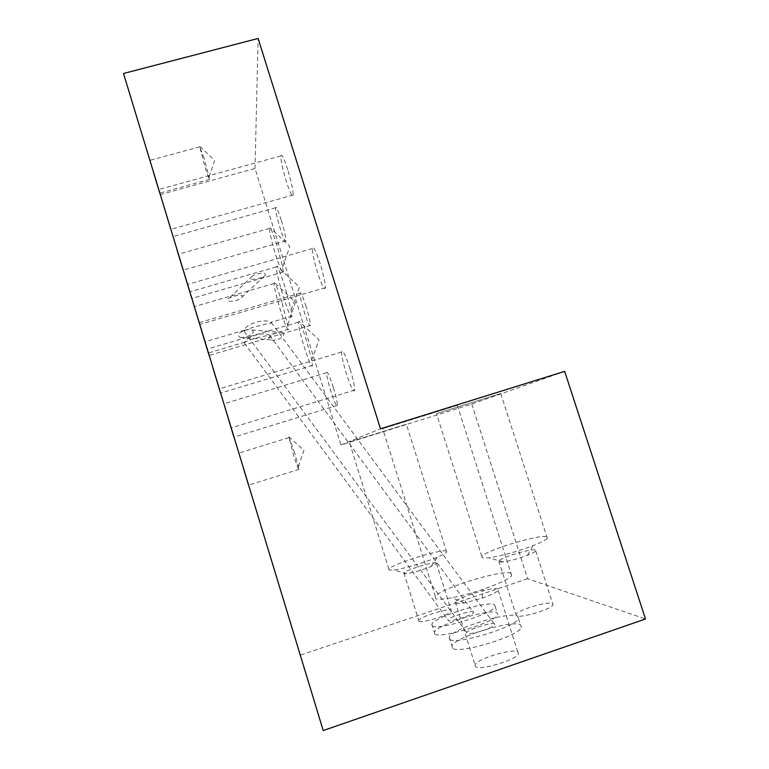 <?xml version="1.0" encoding="UTF-8"?>
<svg xmlns="http://www.w3.org/2000/svg" width="769" height="769" viewBox="0 0 769 769"><rect width="100%" height="100%" fill="white"/><g stroke="black" fill="none" stroke-linecap="round" stroke-linejoin="round"><path stroke-width="0.58" stroke-dasharray="3.85 2.88" d="M240.139 337.331C244.484 338.398 257.74 333.477 251.703 329.959L251.434 329.901C246.734 328.344 234.583 333.39 239.89 337.274L240.139 337.331M282.377 332.477L282.579 332.525C287.769 336.399 275.667 341.532 270.938 339.956L270.621 339.898C264.661 336.361 278.128 331.41 282.377 332.477M241.562 297.747C245.744 292.816 232.555 296.084 229.027 298.228L228.306 298.689C224.779 303.082 237.237 301.361 240.63 298.391L241.562 297.747M251.473 276.821L252.357 276.206C255.721 273.235 268.131 271.544 264.863 275.821L264.123 276.292C260.633 278.349 247.253 281.723 251.473 276.821M494.323 624.034C496.111 620.708 462.707 631.061 466.985 632.916L467.235 633.223C467.629 634.223 472.387 633.521 481.509 631.138C490.958 627.773 495.332 625.524 494.64 624.39L494.323 624.034M244.138 331.199L244.244 331.381C244.244 328.767 270.284 322.855 271.62 323.067L270.871 322.374C266.064 318.26 246.176 323.201 244.552 330.132L244.138 331.199M473.137 611.932C474.973 609.01 444.222 618.661 448.173 620.093L448.356 620.323C446.058 623.38 477.184 613.749 473.377 612.211L473.137 611.932M244.398 343.07L244.465 343.185C244.1 340.436 268.246 334.755 269.746 335.572L268.967 335.005C264.449 331.718 246.657 336.178 244.878 342.147L244.398 343.07M434.677 633.867L434.37 632.185C436.744 624.668 490.238 608.058 497.091 612.701L497.764 614.71C495.611 622.294 438.849 639.51 434.677 633.867M432.149 625.774L431.861 624.159C434.322 616.921 487.777 600.301 494.544 604.684L495.188 606.606C492.958 613.922 436.234 631.147 432.149 625.774M452.383 648.123L451.989 645.893C455.065 637.02 512.279 619.439 520.498 624.861L521.353 627.523C518.46 636.53 457.42 654.717 452.383 648.123M449.605 639.26L449.24 637.126C452.412 628.561 509.587 610.98 517.7 616.084L518.527 618.632C515.538 627.321 454.546 645.537 449.605 639.26M282.002 302.409C278.522 291.336 276.023 284.79 274.523 282.752L273.956 283.492C274.36 288.279 276.542 297.209 280.502 310.282C285.366 325.527 288.058 331.833 288.577 329.19L282.002 302.409M281.262 220.184C278.032 210.206 276.138 206.054 275.562 207.736C275.61 211.369 277.157 218.252 280.204 228.383C283.425 238.361 285.328 242.514 285.924 240.832C285.885 237.256 284.328 230.373 281.262 220.184M306.11 306.571C302.64 295.892 300.612 291.432 300.006 293.181C300.064 296.469 301.496 302.746 304.303 312.012C307.754 322.672 309.792 327.142 310.416 325.402C310.359 322.153 308.927 315.876 306.11 306.571M333.352 387.509C329.488 375.676 327.219 370.745 326.546 372.705C326.623 375.849 327.988 381.789 330.641 390.527C334.477 402.322 336.745 407.262 337.456 405.33C337.38 402.216 336.005 396.275 333.352 387.509M306.62 340.811C303.178 329.949 300.641 323.451 298.997 321.327L298.314 322.173C298.603 326.681 300.554 334.871 304.159 346.742C309.08 362.007 311.858 368.226 312.493 365.371L311.753 360.152L306.62 340.811M276.965 245.282C273.937 235.698 271.688 229.864 270.198 227.787L269.438 228.393C269.727 233.286 271.832 242.197 275.744 255.135C280.195 269.015 282.713 274.648 283.29 272.024L282.617 266.881L276.965 245.282M284.953 286.924C281.3 275.321 278.609 268.352 276.907 266.016L276.148 266.939C276.6 272.409 278.945 282.146 283.194 296.171C288.519 312.8 291.47 319.452 292.018 316.136L291.095 309.955L284.953 286.924M287.741 169.689C283.876 157.905 281.579 153.31 280.829 155.924C280.829 160.817 282.636 169.276 286.251 181.282C290.096 193.096 292.403 197.681 293.181 195.038C293.181 190.222 291.364 181.772 287.741 169.689M320.25 263.95C315.819 250.559 313.194 245.426 312.368 248.55C312.406 253.222 314.108 261.133 317.482 272.284C321.884 285.683 324.518 290.807 325.383 287.654C325.345 283.04 323.634 275.139 320.25 263.95M350.039 368.909C345.223 354.432 342.388 348.809 341.532 352.029C341.609 356.162 343.166 363.218 346.204 373.186C350.972 387.643 353.817 393.257 354.72 390.046C354.644 385.951 353.077 378.906 350.039 368.909M204.035 158.183L199.738 146.841L205.352 168.007C208.207 177.149 209.639 180.926 209.649 179.35L204.035 158.183M294.69 453.008L288.904 436.83L293.239 453.941C297.113 466.235 299.064 471.368 299.093 469.33L294.69 453.008M500.35 393.632L436.484 413.684L500.35 393.632M546.384 536.637C537.954 534.493 485.172 550.671 481.788 556.42L482.278 557.9L488.949 557.823C501.84 555.852 516.499 551.815 532.927 545.711C540.963 542.558 545.759 540.098 547.336 538.31L546.384 536.637M535.234 549.96C530.773 548.47 500.648 557.65 498.821 561.043L499.168 561.966L503.022 561.947C510.28 560.889 518.46 558.659 527.553 555.247C532.119 553.43 534.849 551.998 535.733 550.94L535.234 549.96M457.526 405.292L382.212 428.785L457.526 405.292M511.068 573.193C502.397 569.271 440.252 588.352 435.321 596.427L435.437 598.513C437.436 599.618 442.848 599.368 451.682 597.763C461.323 595.917 471.81 593.082 483.124 589.265C498.773 583.786 508.299 579.259 511.683 575.673L511.068 573.193M497.899 588.919C493.41 586.324 457.882 597.157 455.2 601.925L455.335 603.223C456.584 603.867 459.679 603.752 464.639 602.877L482.105 598.186C490.939 595.081 496.303 592.476 498.197 590.352L497.899 588.919M475.3 666.627L475.011 664.858C477.28 658.725 512.981 647.95 517.922 651.929L518.393 653.9C516.153 660.11 479 671.068 475.3 666.627M406.388 424.248L349.184 442.108L406.388 424.248M446.366 551.075C441.531 548.614 391.229 564.408 388.893 569.127L388.979 569.983L393.766 570.05C402.879 569.002 425.113 562.466 437.398 557.198C442.675 554.949 445.77 553.238 446.683 552.084L446.366 551.075M436.302 562.889C433.812 561.274 405.167 570.242 403.936 573.03L404.013 573.559L406.791 573.626C414.078 572.453 422.2 570.06 431.159 566.465L436.456 563.475L436.302 562.889M516.307 615.777L515.845 614.498C517.374 610.134 547.624 601.012 552.411 603.492L553.036 604.867C551.556 609.279 520.209 618.574 516.307 615.777M418.874 621.169L418.73 620.448C419.72 616.834 448.442 607.837 451.201 610.278L451.422 611.076C450.528 614.7 420.903 623.88 418.874 621.169M564.648 371.369L471.772 404.1L340.917 444.972L380.482 428.804M471.772 404.1L527.621 578.73L645.489 618.978M160.183 194.615L255.02 168.449L340.917 444.972M527.621 578.73L300.17 655.198M255.02 168.449L258.115 38.45M282.579 332.525L251.703 329.959M252.357 276.206L229.027 298.228M244.244 331.381L466.985 632.916M244.465 343.185L448.173 620.093M431.861 624.159L434.37 632.185M449.24 637.126L451.989 645.893M273.956 283.492L194.278 306.629M287.885 324.508L295.479 302.255L274.523 282.752M275.562 207.736L172.977 236.592M300.006 293.181L199.133 322.682M326.546 372.705L223.798 403.831M298.314 322.173L207.207 349.126M311.753 360.152L318.933 339.783L298.997 321.327M269.438 228.393L178.36 254.212M282.617 266.881L289.875 246.436L270.198 227.787M276.148 266.939L189.818 291.845M291.095 309.955L299.477 287.154L276.907 266.016M280.829 155.924L158.741 189.53M312.368 248.55L187.588 284.424M341.532 352.029L219.309 388.826M199.738 146.841L149.849 160.385M209.158 176.755L214.618 160.461L199.911 146.437M288.846 437.619L238.803 453.104M298.507 466.552L303.947 450.365L288.904 436.83M481.788 556.42L436.484 413.684M435.321 596.427L382.741 428.766M455.2 601.925L475.011 664.858M388.893 569.127L349.366 442.117M498.821 561.043L515.845 614.498M403.936 573.03L418.73 620.448M436.456 563.475L451.422 611.076M535.733 550.94L553.036 604.867M431.159 566.465L437.398 557.198M406.791 573.626L393.766 570.05M446.683 552.084L406.359 424.18M498.197 590.352L518.393 653.9M482.105 598.186L483.124 589.265M464.639 602.877L451.682 597.763M511.683 575.673L457.315 405.176M527.553 555.247L532.927 545.711M503.022 561.947L488.949 557.823M547.336 538.31L500.686 393.392M299.093 469.33L248.55 485.181M209.649 179.35L159.789 193.096M354.72 390.046L231.181 427.872M325.383 287.654L199.748 324.431M293.181 195.038L170.833 229.335M292.018 316.136L270.871 322.374M244.552 330.132L204.996 341.801M283.29 272.024L191.817 298.487M312.493 365.371L220.568 393.103M337.456 405.33L233.93 437.148M310.416 325.402L209.091 355.47M285.924 240.832L183.176 270.179M288.577 329.19L268.967 335.005M244.878 342.147L208.361 352.971M518.527 618.632L521.353 627.523M495.188 606.606L497.764 614.71M269.602 335.322L473.377 612.211M271.39 322.682L494.64 624.39M264.123 276.292L240.63 298.391M270.621 339.888L239.89 337.274"/><path stroke-width="1.15" d="M200.276 326.344L208.361 352.971L200.276 326.344M176.957 249.694L183.176 270.179L176.957 249.694M203.42 336.784L209.091 355.47L203.42 336.784M228.556 419.47L233.93 437.148L228.556 419.47M213.157 368.697L220.568 393.103L213.157 368.697M183.753 271.928L191.817 298.487L183.753 271.928M196.182 312.772L204.996 341.801L196.182 312.772M163.201 204.198L170.833 229.335L163.201 204.198M192.606 300.919L199.748 324.431L192.606 300.919M224.808 406.907L231.181 427.872L224.808 406.907M153.377 172.006L159.789 193.096L153.377 172.006M243.619 468.927L248.55 485.181L243.619 468.927M564.648 371.369L380.482 428.804L258.115 38.45L123.511 73.497L323.211 730.55L645.489 618.978L564.648 371.369M123.511 73.497L323.211 730.55"/></g></svg>
